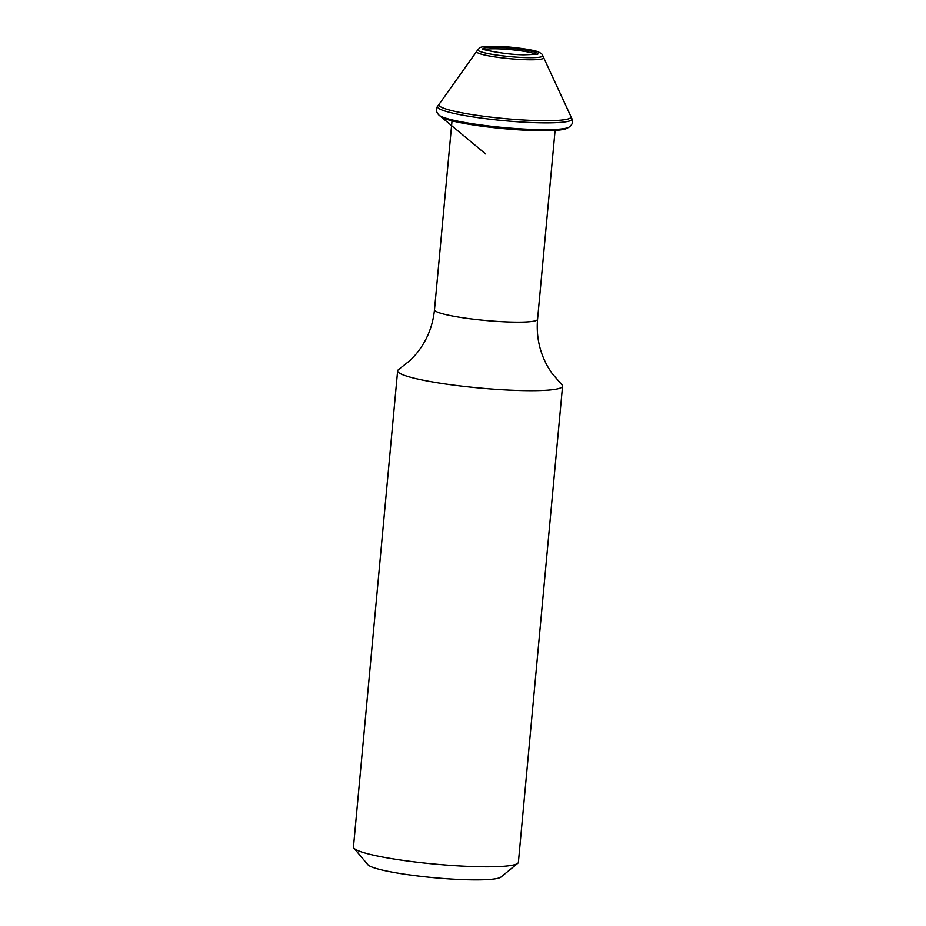 <?xml version="1.0" encoding="UTF-8"?>
<svg xmlns="http://www.w3.org/2000/svg" width="926" height="926" viewBox="0 0 926 926"><rect width="100%" height="100%" fill="white"/><g stroke="black" fill="none" stroke-linecap="round" stroke-linejoin="round"><path stroke-width="1.39" d="M434.491 309.77A51.763 5.95 -174.7 0 0 509.74 322.017A51.763 5.95 -174.7 0 0 537.566 319.331C536.154 336.416 539.592 352.274 547.891 366.928L551.942 373.271L561.827 384.695A82.819 9.515 -174.7 0 1 562.568 386.142A82.819 9.515 -174.7 0 1 518.039 390.448A82.819 9.515 -174.7 0 1 397.636 370.84A82.819 9.515 -174.7 0 1 398.631 369.555L410.438 360.145L415.589 354.658C426.446 341.787 432.743 326.82 434.491 309.77L452.027 120.82M517.738 863.321L500.978 877.049A67.285 7.732 5.3 0 1 465.327 879.7A67.285 7.732 -174.7 0 1 367.877 864.699L353.917 848.123A82.819 9.515 -174.7 0 0 473.869 866.586A82.819 9.515 5.3 0 0 517.738 863.321A82.819 9.515 5.3 0 0 518.398 862.268L562.568 386.142M353.917 848.123A82.819 9.515 -174.7 0 1 353.466 846.977L397.636 370.84M534.371 129.501A66.116 7.593 -174.7 0 1 439.04 115.183A66.116 7.593 -174.7 0 1 438.97 115.113L440.776 116.618A64.23 7.385 -174.7 0 0 533.388 130.531A64.23 7.385 5.3 0 0 566.932 128.32L568.981 127.175A66.116 7.593 5.3 0 1 568.9 127.221A66.116 7.593 5.3 0 1 534.371 129.501M439.04 115.183C436.019 111.965 435.567 108.967 437.685 106.177A67.552 7.767 -174.7 0 0 437.662 106.201A67.552 7.767 -174.7 0 0 467.595 116.039A67.552 7.767 -174.7 0 0 535.679 122.695A67.552 7.767 5.3 0 0 571.898 118.655A67.552 7.767 5.3 0 0 571.886 118.632C573.46 121.804 572.465 124.663 568.9 127.221M542.729 55.664A32.595 3.75 5.3 0 1 525.239 57.586A32.595 3.75 -174.7 0 1 492.493 54.391A32.595 3.75 -174.7 0 1 477.92 49.645A32.595 3.75 -174.7 0 1 477.932 49.645L479.807 47.793C480.281 47.573 480.594 46.034 496.88 46.3C512.506 46.636 534.418 50.027 537.856 51.74C541.282 53.268 542.914 54.576 542.729 55.664A32.595 3.75 5.3 0 0 542.729 55.653L571.898 118.655M484.587 49.703A26.322 3.021 -174.7 0 1 498.269 48.835A26.322 3.021 5.3 0 1 536.177 54.495M570.867 116.537A66.348 7.628 5.3 0 1 535.309 120.53A66.348 7.628 -174.7 0 1 468.359 113.979A66.348 7.628 -174.7 0 1 439.063 104.314L477.932 49.645M476.74 51.509A33.614 3.866 -174.7 0 0 491.741 56.393A33.614 3.866 -174.7 0 0 525.528 59.692A33.614 3.866 5.3 0 0 543.562 57.713M537.798 54.159A27.572 3.172 5.3 0 0 525.736 50.131A27.572 3.172 5.3 0 0 497.818 47.388A27.572 3.172 -174.7 0 0 483.048 49.078M537.566 319.331L555.102 130.381M437.662 106.201L439.063 104.314M483.152 49.217L482.944 49.009C477.284 48.279 501.823 54.565 523.85 54.808L537.682 54.275M485.583 153.924L440.776 116.618"/></g></svg>
